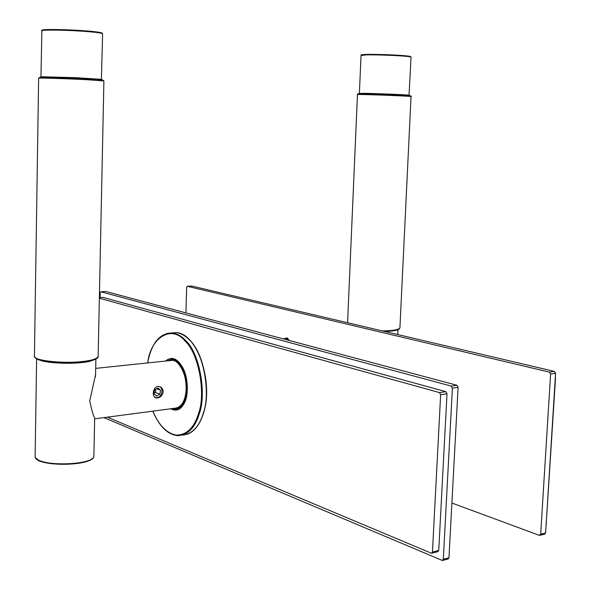 <?xml version="1.0" encoding="UTF-8"?>
<svg xmlns="http://www.w3.org/2000/svg" width="590" height="590" viewBox="0 0 590 590"><rect width="100%" height="100%" fill="white"/><g stroke="black" fill="none" stroke-linecap="round" stroke-linejoin="round"><path stroke-width="0.89" d="M157.663 397.911L156.593 397.918C150.944 397.594 153.002 385.454 158.983 386.457C161.601 387.025 162.988 388.773 163.157 391.716C162.648 395.167 160.812 397.232 157.663 397.911M173.025 408.479L175.149 408.929C181.093 408.479 184.913 403.604 186.595 394.312C189.596 379.879 180.857 358.779 172.627 359.576L167.789 360.807M174.279 359.251L173.106 359.524M178.224 408.45L179.67 408.464M169.345 360.645L172.184 360.35C178.918 359.723 187.229 375.941 186.219 388.899C185.393 401.053 181.528 407.506 174.625 408.265L94.651 418.848L94.658 418.118C93.154 415.249 91.516 409.497 89.732 400.875L95.558 374.805M158.459 386.428C164.418 387.047 162.191 398.191 156.328 397.572L154.75 397.122M160.561 390.189L159.883 394.194L156.593 396.001L153.968 393.788L154.639 389.769L157.943 387.969L160.561 390.189L156.549 388.729M154.071 393.139L155.413 392.549L155.922 389.075M155.413 392.549L159.883 394.194M358.499 93.847L373.426 94.053M388.913 94.599L401.834 95.189M170.739 408.774C176.226 411.702 180.776 409.785 184.39 403.029C188.734 395.433 188.394 377.401 182.561 367.268L179.294 362.548C174.81 357.651 170.215 357.149 165.517 361.043M166.764 360.918L172.708 358.927L180.142 363.551M184.464 402.874C182.14 407.395 179.08 409.622 175.289 409.563L171.992 408.612M177.988 409.231L176.159 408.922M170.768 359.627L172.472 358.904M555.293 377.851L555.352 376.811M555.537 377.814L546.207 523.522M546.156 524.296L546.451 523.463M540.034 535.322L544.695 534.12L545.617 532.94L555.574 373.352L554.394 371.42L191.603 286.025M545.617 532.94L540.676 534.208L550.595 374.06L555.574 373.352M554.394 371.42L549.415 372.128L550.595 374.06M549.415 372.128L187.34 286.298L191.816 286.01M185.924 312.884L186.654 287.308L187.34 286.298M451.896 503.027L539.326 535.329L540.676 534.208M284.852 338.601L286.696 337.782L289.498 340.548M285.464 338.468L286.283 338.343L288.576 340.305M107.343 417.167L431.541 553.273L432.448 552.019L440.642 394.68L446.999 393.744L445.834 391.664L102.999 297.397M431.821 553.206L437.839 551.694L438.746 550.441L446.999 393.744M445.834 391.664L439.484 392.586L440.642 394.68M439.484 392.586L99.363 298.208M100.101 297.581L100.204 292.854L100.846 291.792L451.217 386.074L452.39 388.161L443.304 559.254L442.404 560.5L103.928 417.617M452.39 388.161L458.098 387.342L448.961 557.801L443.304 559.254M442.684 560.426L448.061 559.04L448.961 557.801M100.846 291.792L105.573 291.49M105.772 291.482L456.925 385.263L451.217 386.074M458.098 387.342L456.925 385.263M385.779 331.698L396.332 330.201M39.773 360.099L39.818 360.114C49.117 364.141 84.046 364.369 92.696 360.32M93.891 455.591L93.876 456.254C93.825 464.212 50.18 466.675 38.262 459.964L35.82 458.187L35.112 456.454L36.632 358.816M38.785 460.458C49.206 466.38 87.512 465.208 92.409 458.356M410.168 95.846C415.596 95.425 349.464 93.014 358.831 93.972M347.584 322.708L357.466 94.599C354.015 93.95 411.053 96.037 411.038 96.568L411.031 96.605M399.939 327.509L399.917 327.937C398.486 329.781 392.652 330.769 382.431 330.909M384.769 331.462C392.851 331.204 397.623 330.297 399.083 328.748M35.533 357.717C35.843 361.449 63.786 364.391 81.081 362.341M98.154 356.117L98.139 356.633C96.826 358.963 91.288 360.623 81.531 361.618C61.552 363.882 31.241 360.166 34.434 355.858L38.63 78.234C35.43 77.688 66.574 78.632 86.996 79.709L103.899 80.955M97.888 80.1C107.011 80.152 103.235 79.709 86.568 78.787L47.525 77.283C38.18 77.106 37.259 77.305 44.766 77.88M102.033 33.033C100.049 32.096 91.605 31.174 76.707 30.282C61.854 29.375 42.996 29.249 42.487 30.031L42.487 30.038M40.953 76.774L41.868 30.614C42.377 29.817 61.618 29.95 76.789 30.872C91.922 31.779 100.529 32.708 102.616 33.66L102.616 33.8M101.679 79.355L75.926 77.681L41.16 76.73L41.366 77.261M410.198 56.854C410.854 56.08 402.83 55.349 386.103 54.664C368.986 54.169 360.925 54.324 361.921 55.143M359.391 93.382L361.036 55.467L366.176 54.9C378.824 54.531 411.311 56.087 411.046 57.127L411.046 57.245M409.231 95.278L409.224 95.241C409.453 94.879 377.069 93.522 364.487 93.345L359.391 93.419L359.716 93.788M171.284 332.908L176.44 332.649C181.381 333.431 185.85 336.02 189.862 340.401C203.24 352.186 210.91 392.689 203.366 412.993C199.287 426.614 192.34 433.982 182.509 435.103M203.55 412.609C210.365 393.906 204.627 356.854 192.325 343.328M152.825 411.149C159.248 426.371 167.545 434.542 177.73 435.671C187.922 435.059 195.135 427.676 199.376 413.538C206.898 393.198 199.243 352.591 185.887 340.777C181.89 336.381 177.42 333.793 172.494 333.003L166.926 333.365M147.714 362.916C150.362 338.063 171.454 323.976 185.282 341.293C198.491 352.997 206.058 393.154 198.624 413.28C194.198 427.721 186.765 435 176.314 435.118C166.609 433.296 158.806 425.301 152.921 411.134M99.378 297.64L103.206 297.382M438.746 550.441L432.448 552.019M95.691 368.381L172.184 360.35C187.414 360.497 191.92 405.131 177.022 408M177.915 408.56L178.549 408.479M172.627 359.576L174.618 359.369M397.763 334.523L397.992 329.663M35.201 457.08C36.167 467.059 93.648 466.395 93.876 456.254L94.666 418.118M95.521 376.619L95.89 359.074M357.466 94.562C357.275 93.729 355.165 93.5 380.875 94.297L405.522 95.396C410.36 95.787 412.196 96.177 411.038 96.568L399.917 327.937L399.29 328.932C397.749 329.043 401.679 330.363 384.805 331.469M38.623 78.19L40.312 77.297L49.243 77.334L86.642 78.802C97.564 79.097 103.316 79.798 103.899 80.904L98.139 356.633C98.766 357.201 96.598 360.8 81.132 362.349C71.257 363.624 49.553 363.16 39.331 359.959C35.149 357.813 33.549 356.721 34.545 356.677M41.647 30.761C41.057 30.466 41.927 30.134 44.265 29.751C49.796 29.308 60.615 29.485 76.722 30.289C90.233 31.078 98.537 31.934 101.628 32.856L102.616 33.66L101.384 79.798M361.028 55.372C362.784 55.231 352.835 53.742 390.661 54.848C417.447 56.36 408.708 56.64 411.046 57.127L409.025 95.639M147.618 362.924C151.586 342.834 159.875 332.863 172.494 333.003L176.44 332.649C196.986 333.32 213.764 381.944 203.616 412.838C199.892 424.756 194.235 431.961 186.647 434.461M177.841 409.224L175.289 409.563M191.772 286.002L187.296 286.29M286.062 338.336L283.384 338.918M287.795 338.195L286.283 338.343M99.378 297.626L103.162 297.375M100.809 291.784L105.735 291.475"/></g></svg>
